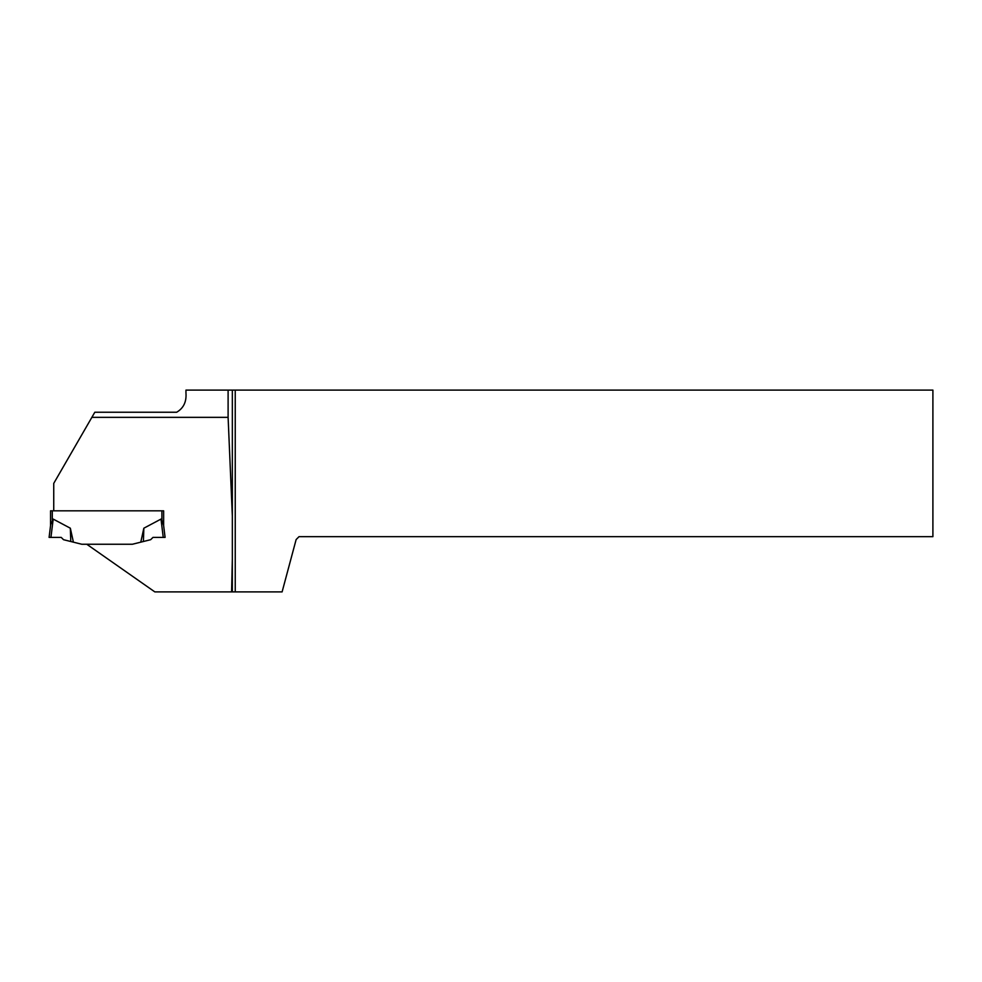 <?xml version="1.0" encoding="UTF-8"?>
<svg xmlns="http://www.w3.org/2000/svg" width="982" height="982" viewBox="0 0 982 982"><rect width="100%" height="100%" fill="white"/><g stroke="black" fill="none" stroke-linecap="round" stroke-linejoin="round"><path stroke-width="1.47" d="M91.866 417.35L94.812 412.244L176.674 412.244C183.56 408.193 186.654 401.736 185.954 392.898L185.954 390.1L232.341 390.1L232.341 515.931L228.106 417.35L91.866 417.35L53.74 483.39L53.74 510.824L50.548 510.824L50.548 525.591M73.404 542.162L63.511 539.695L61.215 537.399L49.1 537.399L61.215 537.399L49.1 537.399L50.671 524.584L53.188 519.085L70.336 528.206L73.404 542.162L81.776 544.249L86.772 544.249L154.837 591.9L231.592 591.9L232.341 558.856L232.341 591.9L282.104 591.9L296.134 539.56L299.031 536.663L932.9 536.663L932.9 390.1L235.238 390.1L235.238 591.9M152.971 537.399L165.086 537.399L152.971 537.399L150.676 539.695L132.41 544.249L140.782 542.162L143.838 528.206L160.999 519.085L161.895 520.178L161.895 510.824L163.638 510.824L163.638 525.591L165.086 537.399L163.515 524.584L161.895 520.178L163.638 525.591M143.838 528.206L143.409 541.499L140.782 542.162M163.245 537.399L160.999 519.085M165.086 537.399L163.515 524.584M70.778 541.499L70.336 528.206M50.941 537.399L53.188 519.085L50.941 537.399M132.41 544.249L86.772 544.249M53.74 510.824L163.638 510.824M232.341 515.931L232.341 558.856M228.106 390.1L228.106 417.35M231.592 591.9L232.341 591.9M232.341 390.1L235.238 390.1M52.292 520.178L52.292 510.824"/></g></svg>
